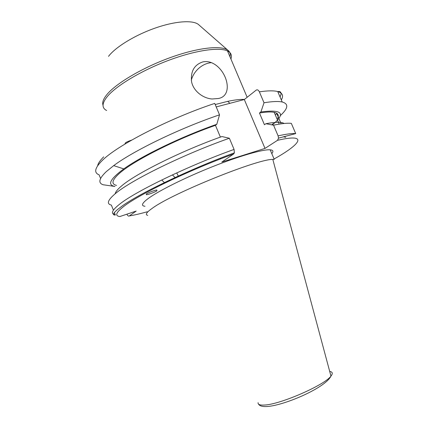 <?xml version="1.0" encoding="UTF-8"?>
<svg xmlns="http://www.w3.org/2000/svg" width="428" height="428" viewBox="0 0 428 428"><rect width="100%" height="100%" fill="white"/><g stroke="black" fill="none" stroke-linecap="round" stroke-linejoin="round"><path stroke-width="0.64" d="M229.9 103.325L227.744 101.35C234.822 99.868 240.392 99.226 244.452 99.419M156.921 190.744L156.867 190.032C154.412 190.08 146.232 193.579 146.285 194.007L146.371 194.697C148.826 194.644 156.916 191.193 156.921 190.744M161.731 184.612L161.286 184.083M271.78 153.599C273.69 151.351 273.155 150.094 270.18 149.816C263.145 149.19 239.948 155.776 212.802 166.567C185.661 177.347 159.114 190.572 148.484 198.319C141.93 203.188 140.764 205.836 144.996 206.269M270.18 149.816L274.23 159.371L272.813 159.403C257.774 158.863 172.677 193.215 152.502 208.131C146.467 212.347 144.878 214.749 147.73 215.343M100.585 178.487L99.103 174.833C93.775 172.773 94.727 168.097 101.95 160.805C116.496 145.745 168.857 118.572 214.728 103.41L219.532 114.832C179.797 128.277 133.579 150.709 113.693 165.625L106.326 171.585C98.975 178.599 97.91 182.986 103.127 184.757L114.972 186.469C107.027 184.987 109.964 179.129 123.794 168.894L113.693 165.625M272.304 124.939C286.145 113.49 282.341 109.167 260.887 111.965L264.017 102.768L259.363 91.833C258.41 89.992 257.351 89.431 256.185 90.131L244.308 99.537L265.007 148.404L277.521 140.314L278.526 138.132L278.104 135.879L273.551 125.179L265.874 123.708L264.434 124.719L259.459 113.013L260.887 111.965M280.281 115.635C288.221 108.407 288.863 103.865 282.207 101.998C278.414 101.147 272.352 101.404 264.017 102.768M219.532 114.832L216.793 124.281L215.455 125.329C176.24 139.068 132.659 161.249 119.225 173.549C111.943 180.156 111.045 184.104 116.528 185.399M215.455 125.329L220.388 137.099M113.404 210.137L111.36 205.087C106.374 203.91 107.685 200.111 115.293 193.681C130.647 180.439 183.666 154.278 229.371 138.244L221.939 136.543C181.386 150.924 135.713 173.715 121.691 185.854C117.663 189.208 115.501 191.846 115.202 193.756M229.371 138.244L234.068 149.42L234.384 152.85L233.635 153.994C189.802 169.83 139.073 194.349 123.804 206.392C115.945 212.507 114.624 215.889 119.84 216.541L136.168 211.074L129.32 215.937C134.274 215.118 140.25 213.733 147.243 211.769M131.749 140.068C127.919 141.39 125.752 142.406 125.233 143.107L124.971 143.958M202.893 61.889C205.691 61.295 208.516 61.546 211.362 62.632C227.043 68.897 234.239 95.829 218.307 98.515L212.09 98.986C203.15 98.36 193.59 91.276 191.6 81.935C190.449 71.417 194.216 64.735 202.893 61.889M215.204 104.539L227.744 101.35M216.21 106.925L244.308 99.537M265.007 148.404L221.832 162.041L233.635 153.994M278.018 114.784C277.633 113.602 276.36 112.789 274.204 112.339C271.079 111.697 266.168 111.922 259.459 113.013M281.169 123.831L276.798 113.57C278.692 114.763 278.799 116.635 277.125 119.187M273.321 123.494L271.812 124.842M114.383 212.55L115.287 214.781C110.413 213.893 111.842 210.373 119.578 204.22C135.189 191.567 188.422 165.732 234.068 149.42M278.526 138.132L295.711 133.595L291.345 123.387C287.707 122.9 281.774 123.499 273.551 125.179M284.026 123.483C281.742 121.82 275.691 121.9 265.874 123.708M216.793 124.281C181.654 136.548 141.775 155.872 123.794 168.894M126.859 214.187C127.737 215.856 128.561 216.44 129.32 215.937M176.716 172.901L178.583 176.614M220.532 158.927L220.249 158.253M275.332 114.977L276.798 113.57M184.142 173.399L182.681 174.389M329.699 371.418C332.642 371.911 333.059 373.467 330.956 376.094C324.713 385.05 280.18 404.508 264.509 405.038C259.946 405.332 257.806 404.54 258.089 402.662M258.517 404.096C259.561 405.846 262.059 406.664 266.007 406.547L265.981 406.547M227.846 50.204L199.057 25.038C194.259 19.918 176.652 20.71 156.118 27.75C135.596 34.754 115.63 46.92 108.514 56.352M230.917 58.989C232.185 55.383 231.05 52.708 227.509 50.959C219.152 46.893 195.195 50.354 168.434 60.412C141.679 70.449 116.566 85.498 107.465 96.337C101.875 103.207 101.597 107.936 106.631 110.515M103.036 105.213C102.008 102.463 103.362 98.841 107.096 94.342C116.598 82.898 144.027 66.843 172.019 56.978C200.031 47.069 223.191 45.095 228.664 50.9M247.149 97.284L227.509 50.959L228.787 51.028C230.194 52.553 230.585 54.458 229.959 56.737M103.678 156.857C100.066 160.425 98.055 163.389 97.654 165.738M274.075 159.002C301.531 143.669 308.449 133.135 277.521 140.314M295.711 133.595C292.137 133.279 286.268 134.039 278.104 135.879M281.324 99.943C283.753 95.749 282.56 92.956 277.745 91.56C273.883 90.533 267.757 90.624 259.363 91.833M115.383 214.99C112.307 215.268 112.981 213.481 117.411 209.634L121.739 206.333C137.928 194.264 189.625 169.242 234.384 152.85M175.55 178.016L172.404 174.897M211.362 62.632C206.457 63.135 202.016 65.249 198.03 68.983C194.724 72.209 192.477 75.943 191.295 80.186M164.892 183.066L161.741 179.985M274.204 112.339L279.002 123.59M283.266 136.773L285.738 137.334M280.056 96.969C281.875 92.919 281.105 91.111 277.745 91.56L282.207 101.998M272.813 159.403L330.956 376.094C325.264 388.18 282.255 406.311 266.007 406.547M146.376 193.938L146.371 194.697"/></g></svg>
